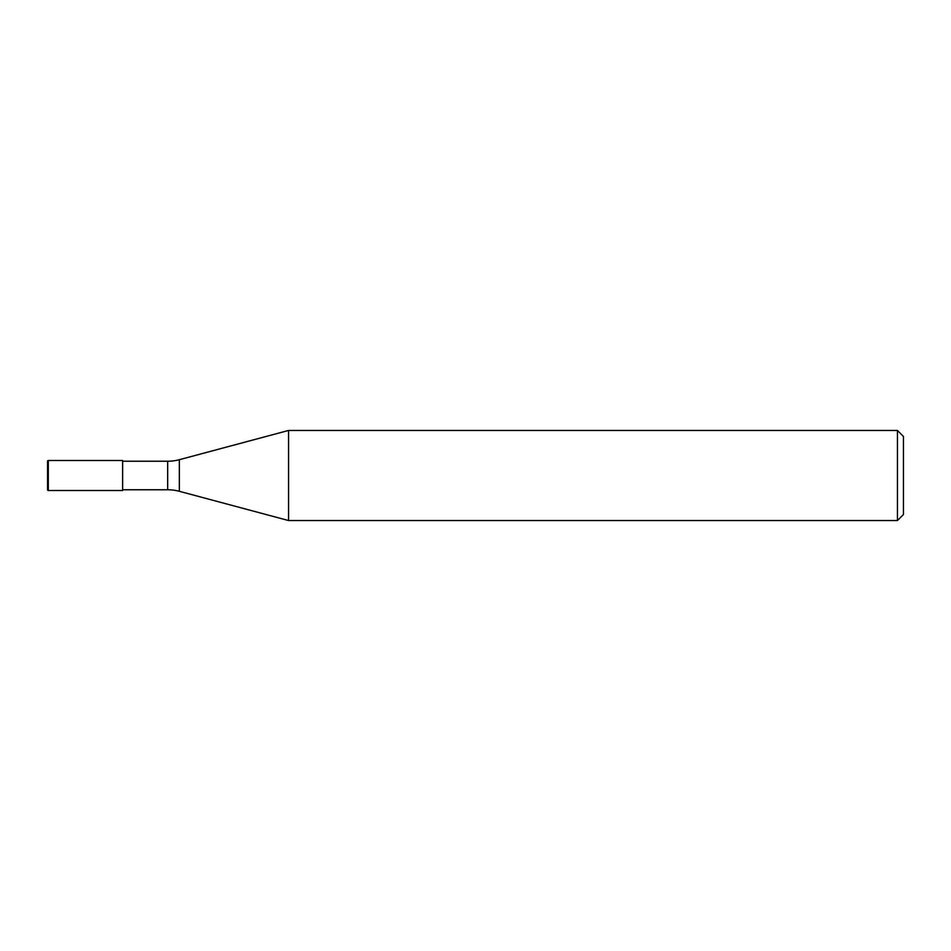 <?xml version="1.0" encoding="UTF-8"?>
<svg xmlns="http://www.w3.org/2000/svg" width="951" height="951" viewBox="0 0 951 951"><rect width="100%" height="100%" fill="white"/><g stroke="black" fill="none" stroke-linecap="round" stroke-linejoin="round"><path stroke-width="0.71" stroke-dasharray="4.75 3.57" d="M122.631 489.765L122.631 461.235L122.631 489.765M288.557 430.458L288.557 520.542L288.557 430.458M903.45 436.461L903.45 514.539M897.447 430.458L897.447 520.542M122.631 460.486L122.631 490.514M179.335 459.702L179.335 491.298M167.673 461.235L167.673 489.765M48.299 460.486L48.299 490.514"/><path stroke-width="1.43" d="M897.447 520.542L897.447 430.458L903.45 436.461L903.45 514.539L897.447 520.542L288.557 520.542L179.335 491.298A45.042 45.042 0 0 0 167.673 489.765L122.631 489.765M122.631 461.235L167.673 461.235A45.042 45.042 0 0 0 179.335 459.702L288.557 430.458L897.447 430.458M288.557 520.542L288.557 430.458L288.557 520.542M48.299 460.486A0.749 0.749 0 0 0 47.55 461.235L47.55 489.765A0.749 0.749 0 0 0 48.299 490.514L48.299 460.486L122.631 460.486L122.631 490.514L48.299 490.514M47.55 489.765L47.55 461.235M167.673 489.765L167.673 461.235M179.335 491.298L179.335 459.702"/></g></svg>
